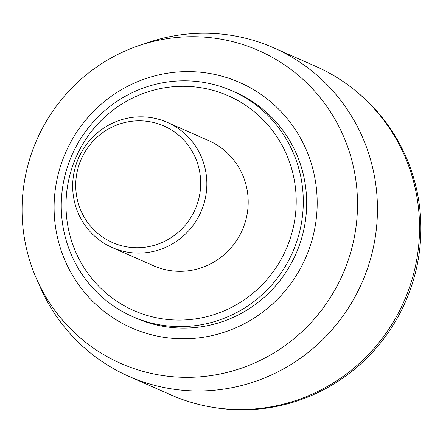 <?xml version="1.0" encoding="UTF-8"?>
<svg xmlns="http://www.w3.org/2000/svg" width="443" height="443" viewBox="0 0 443 443"><rect width="100%" height="100%" fill="white"/><g stroke="black" fill="none" stroke-linecap="round" stroke-linejoin="round"><path stroke-width="0.66" d="M112.168 247.526L153.516 265.761A68.383 66.838 -66.2 0 0 248.18 200.596A68.383 66.838 -66.2 0 0 208.697 140.625L167.343 122.39A68.383 66.838 -66.2 0 0 78.605 157.996A68.383 66.838 -66.2 0 0 112.168 247.526A68.383 66.838 -66.2 0 0 206.831 182.361A68.383 66.838 -66.2 0 0 167.343 122.39M200.673 181.857A63.687 62.247 -66.2 0 0 105.816 130.569A63.687 62.247 -66.2 0 0 108.114 240.399A63.687 62.247 -66.2 0 0 200.673 181.857M273.746 47.833L315.842 66.395A179.531 175.478 113.8 0 1 354.666 90.101A179.531 175.478 113.8 0 1 419.51 223.848A179.531 175.478 113.8 0 1 214.661 407.61A179.531 175.478 113.8 0 1 170.97 394.935L128.88 376.373A179.531 175.478 -66.2 0 0 361.87 282.9A179.531 175.478 -66.2 0 0 273.746 47.833A179.531 175.478 -66.2 0 0 143.842 44.023M38.452 283.027A179.531 175.478 -66.2 0 0 128.88 376.373M354.666 90.101L356.2 91.347A178.994 174.952 113.8 0 1 420.85 224.69A178.994 174.952 113.8 0 1 249.005 409.703A178.994 174.952 113.8 0 1 216.61 407.903L214.661 407.61M296.184 198.735A117.317 114.671 -66.2 0 0 121.448 104.266A117.317 114.671 -66.2 0 0 125.685 306.578A117.317 114.671 -66.2 0 0 296.184 198.735M357.479 200.529A170.948 167.089 -66.2 0 0 258.767 50.607A170.948 167.089 -66.2 0 0 36.907 139.606A170.948 167.089 -66.2 0 0 120.817 363.443A170.948 167.089 -66.2 0 0 357.479 200.529M317.16 200.103A134.079 131.05 -66.2 0 0 117.461 92.133A134.079 131.05 -66.2 0 0 122.307 323.346A134.079 131.05 -66.2 0 0 317.16 200.103M132.507 316.573L135.874 318.063A123.353 120.568 -66.2 0 0 306.639 200.507A123.353 120.568 -66.2 0 0 235.41 92.327L232.043 90.843A123.353 120.568 -66.2 0 0 71.954 155.061A123.353 120.568 -66.2 0 0 132.507 316.573A123.353 120.568 -66.2 0 0 303.272 199.023A123.353 120.568 -66.2 0 0 232.043 90.843"/></g></svg>
